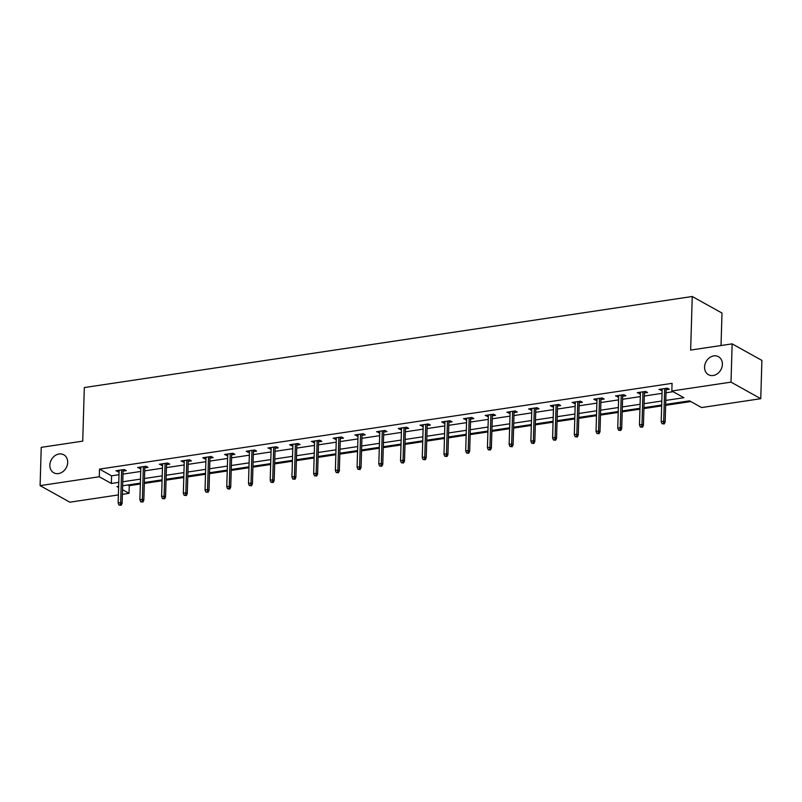 <?xml version="1.0" encoding="UTF-8"?>
<svg xmlns="http://www.w3.org/2000/svg" width="802" height="802" viewBox="0 0 802 802"><rect width="100%" height="100%" fill="white"/><g stroke="black" fill="none" stroke-linecap="round" stroke-linejoin="round"><path stroke-width="1.2" d="M67.679 462.443A10.296 8.441 119.1 0 1 62.817 471.716A10.296 8.441 119.1 0 1 53.764 472.779A10.296 8.441 119.1 0 1 49.854 465.11A10.296 8.441 119.1 0 1 54.726 455.847A10.296 8.441 119.1 0 1 63.779 454.784A10.296 8.441 119.1 0 1 67.679 462.443M722.391 364.369A10.296 8.441 119.1 0 1 717.519 373.642A10.296 8.441 119.1 0 1 708.467 374.704A10.296 8.441 119.1 0 1 704.567 367.045A10.296 8.441 119.1 0 1 709.429 357.772A10.296 8.441 119.1 0 1 718.482 356.71A10.296 8.441 119.1 0 1 722.391 364.369M721.028 345.522L722 313.061L692.246 296.499L84.32 387.556L82.726 441.14L41.233 447.356L40.1 485.631L99.278 476.759L111.338 483.476L118.766 482.363M692.246 296.499L690.652 350.073L732.146 343.857L761.9 360.419L760.767 398.694L701.59 407.556L689.53 400.84L665.67 404.419M127.979 484.959L129.252 485.671L140.35 484.007M144.33 483.416L162.064 480.759M166.054 480.157L183.788 477.501M187.768 476.909L205.512 474.253M209.492 473.651L227.237 470.995M231.217 470.403L248.951 467.746M252.941 467.145L270.675 464.488M274.655 463.887L292.399 461.23M296.379 460.639L314.113 457.982M318.103 457.381L335.837 454.724M339.827 454.132L357.562 451.476M361.542 450.874L379.286 448.218M383.266 447.626L401 444.97M404.99 444.368L422.724 441.712M426.714 441.11L444.448 438.453M448.428 437.862L466.173 435.205M470.152 434.604L487.887 431.947M491.877 431.356L509.611 428.699M513.601 428.098L531.335 425.441M535.315 424.849L553.059 422.193M557.039 421.591L574.773 418.935M578.763 418.333L596.498 415.677M600.477 415.085L618.222 412.428M622.202 411.827L639.946 409.17M643.926 408.579L661.66 405.922M665.65 405.321L690.803 401.551M129.252 485.671L129.032 493.33L122.385 494.323M118.395 494.914L69.854 502.192L40.1 485.631M665.79 400.419L683.895 397.712L671.835 390.995L672.066 383.346L99.508 469.11L111.568 475.827L118.997 474.714M122.977 474.112L140.721 471.456M144.701 470.854L162.435 468.198M166.425 467.606L184.159 464.949M188.149 464.348L205.883 461.691M209.863 461.1L227.608 458.443M231.588 457.842L249.322 455.185M253.312 454.594L271.046 451.937M275.036 451.336L292.77 448.679M296.75 448.087L314.494 445.421M318.474 444.829L336.208 442.173M340.198 441.571L357.933 438.915M361.923 438.323L379.657 435.666M383.637 435.065L401.381 432.408M405.361 431.817L423.095 429.16M427.085 428.559L444.819 425.902M448.799 425.311L466.543 422.654M470.523 422.052L488.268 419.396M492.248 418.794L509.982 416.138M513.972 415.546L531.706 412.89M535.686 412.288L553.43 409.632M557.41 409.04L575.144 406.383M579.134 405.782L596.868 403.125M600.858 402.534L618.593 399.877M622.573 399.276L640.317 396.619M644.297 396.018L662.031 393.361M666.021 392.769L673.109 391.707M666.111 389.772L669.319 389.291L667.314 388.168L658.953 389.421L662.121 390.373M644.387 393.03L647.595 392.549L645.59 391.426L637.229 392.679L640.407 393.622M622.663 396.278L625.881 395.797L623.866 394.684L615.515 395.927L618.683 396.88M600.949 399.536L604.157 399.055L602.142 397.932L593.791 399.185L595.796 400.308L596.959 400.128M579.224 402.784L582.432 402.303L580.427 401.19L572.067 402.444L575.234 403.386M557.5 406.043L560.708 405.561L558.703 404.439L550.342 405.692L552.357 406.815L553.52 406.634M535.776 409.291L538.994 408.809L536.979 407.697L528.628 408.95L531.796 409.892M514.062 412.549L517.27 412.068L515.255 410.945L506.904 412.198L510.072 413.15M492.338 415.807L495.546 415.326L493.541 414.203L485.18 415.456L488.348 416.398M470.614 419.055L473.822 418.574L471.817 417.461L463.466 418.704L466.634 419.657M448.889 422.313L452.107 421.832L450.092 420.709L441.742 421.962L443.747 423.085L444.909 422.905M427.175 425.561L430.383 425.08L428.368 423.967L420.017 425.21L423.185 426.163M405.451 428.819L408.659 428.338L406.654 427.215L398.293 428.468L400.308 429.591L401.461 429.411M383.727 432.067L386.935 431.586L384.93 430.473L376.579 431.727L379.747 432.669M362.003 435.326L365.221 434.844L363.206 433.722L354.855 434.975L358.023 435.927M340.289 438.584L343.497 438.103L341.482 436.98L333.131 438.233L336.299 439.175M318.564 441.832L321.772 441.351L319.767 440.228L311.407 441.481L314.574 442.433M296.84 445.09L300.058 444.609L298.043 443.486L289.692 444.739L291.697 445.862L292.86 445.681M275.116 448.338L278.334 447.857L276.319 446.744L267.968 447.987L271.136 448.94M253.402 451.596L256.61 451.115L254.605 449.992L246.244 451.245L248.259 452.368L249.412 452.188M231.678 454.844L234.886 454.363L232.881 453.25L224.52 454.503L227.698 455.446M209.954 458.102L213.172 457.621L211.157 456.498L202.806 457.752L204.811 458.874L205.974 458.694M188.239 461.361L191.447 460.879L189.432 459.757L181.082 461.01L184.249 461.952M166.515 464.609L169.723 464.127L167.718 463.005L159.357 464.258L162.525 465.21M144.791 467.867L147.999 467.386L145.994 466.263L137.633 467.516L140.811 468.458M123.067 471.115L126.285 470.634L124.27 469.521L115.919 470.764L119.087 471.716M732.146 343.857L731.013 382.133L760.767 398.694M99.508 469.11L99.278 476.759M671.835 390.995L731.013 382.133M122.756 481.771L140.49 479.115M144.48 478.513L162.215 475.857M166.194 475.255L183.939 472.599M187.919 472.007L205.653 469.35M209.643 468.749L227.377 466.092M231.357 465.501L249.101 462.844M253.081 462.243L270.815 459.586M274.805 458.995L292.54 456.338M296.529 455.736L314.264 453.08M318.244 452.478L335.988 449.822M339.968 449.23L357.702 446.574M361.692 445.972L379.426 443.316M383.416 442.724L401.15 440.067M405.13 439.466L422.875 436.809M426.854 436.218L444.589 433.561M448.579 432.96L466.313 430.303M470.303 429.712L488.037 427.045M492.017 426.453L509.761 423.797M513.741 423.195L531.475 420.539M535.465 419.947L553.2 417.291M557.179 416.689L574.924 414.032M578.904 413.441L596.648 410.784M600.628 410.183L618.362 407.526M622.352 406.935L640.086 404.278M644.066 403.677L661.81 401.02M118.656 486.363L116.972 486.613L118.616 487.526M122.516 489.701L129.032 493.33M661.69 405.01L643.956 407.667M639.966 408.268L622.232 410.925M618.242 411.526L600.508 414.183M596.528 414.774L578.783 417.431M574.803 418.032L557.069 420.689M553.079 421.281L535.345 423.937M531.365 424.539L513.621 427.195M509.641 427.787L491.897 430.443M487.917 431.045L470.183 433.702M466.193 434.303L448.458 436.96M444.478 437.551L426.734 440.208M422.754 440.809L405.02 443.466M401.03 444.057L383.296 446.714M379.306 447.315L361.572 449.972M357.592 450.564L339.847 453.22M335.868 453.822L318.133 456.478M314.143 457.07L296.409 459.736M292.419 460.328L274.685 462.985M270.705 463.586L252.961 466.243M248.981 466.834L231.247 469.491M227.257 470.092L209.522 472.749M205.533 473.34L187.798 475.997M183.818 476.599L166.074 479.255M162.094 479.847L144.36 482.503M140.37 483.105L122.636 485.761M111.568 475.827L111.338 483.476M661.008 389.12L660.968 390.544M639.284 392.368L639.244 393.792M617.56 395.627L617.52 397.05M595.846 398.875L595.796 400.308M574.122 402.133L574.082 403.556M552.398 405.381L552.357 406.815M530.673 408.639L530.633 410.063M508.959 411.897L508.919 413.321M487.235 415.145L487.195 416.569M465.511 418.403L465.471 419.827M443.797 421.651L443.747 423.085M422.073 424.91L422.032 426.333M400.348 428.158L400.308 429.591M378.624 431.416L378.584 432.839M356.91 434.674L356.86 436.098M335.186 437.922L335.146 439.346M313.462 441.18L313.422 442.604M291.738 444.428L291.697 445.862M270.023 447.686L269.973 449.11M248.299 450.935L248.259 452.368M226.575 454.193L226.535 455.616M204.851 457.441L204.811 458.874M183.137 460.699L183.087 462.122M161.413 463.957L161.372 465.381M139.688 467.205L139.648 468.629M117.964 470.463L117.924 471.887M663.404 423.506L662.011 423.717L664.216 423.947L663.404 423.506L663.705 421.25L661.199 421.631L662.171 388.94M664.678 388.569L663.705 421.25L665.149 422.052L666.151 388.348M664.216 423.947L665.149 422.052M661.199 421.631L662.011 423.717M641.69 426.754L640.297 426.965L642.492 427.205L641.69 426.754L641.981 424.509L639.475 424.88L640.447 392.198M642.953 391.817L641.981 424.509L643.425 425.311L644.427 391.597M642.492 427.205L643.425 425.311M639.475 424.88L640.297 426.965M619.966 430.012L618.573 430.223L620.768 430.463L619.966 430.012L620.257 427.757L617.751 428.138L618.723 395.446M621.229 395.075L620.257 427.757L621.71 428.569L622.703 394.855M620.768 430.463L621.71 428.569M617.751 428.138L618.573 430.223M598.242 433.27L596.848 433.471L599.044 433.712L598.242 433.27L598.543 431.015L596.036 431.386L596.999 398.704M599.505 398.333L598.543 431.015L599.986 431.817L600.989 398.103M599.044 433.712L599.986 431.817M596.036 431.386L596.848 433.471M576.518 436.519L575.134 436.729L577.33 436.97L576.518 436.519L576.818 434.263L574.312 434.644L575.285 401.962M577.791 401.581L576.818 434.263L578.262 435.075L579.265 401.361M577.33 436.97L578.262 435.075M574.312 434.644L575.134 436.729M554.804 439.777L553.41 439.977L555.606 440.218L554.804 439.777L555.094 437.521L552.588 437.892L553.56 405.21M556.067 404.84L555.094 437.521L556.538 438.323L557.54 404.619M555.606 440.218L556.538 438.323M552.588 437.892L553.41 439.977M533.079 443.025L531.686 443.235L533.881 443.476L533.079 443.025L533.37 440.779L530.864 441.15L531.836 408.469M534.343 408.088L533.37 440.779L534.824 441.581L535.826 407.867M533.881 443.476L534.824 441.581M530.864 441.15L531.686 443.235M511.355 446.283L509.962 446.493L512.157 446.724L511.355 446.283L511.656 444.027L509.15 444.408L510.112 411.717M512.618 411.346L511.656 444.027L513.1 444.829L514.102 411.125M512.157 446.724L513.1 444.829M509.15 444.408L509.962 446.493M489.631 449.531L488.248 449.742L490.443 449.982L489.631 449.531L489.932 447.285L487.426 447.656L488.398 414.975M490.904 414.594L489.932 447.285L491.375 448.087L492.378 414.373M490.443 449.982L491.375 448.087M487.426 447.656L488.248 449.742M467.917 452.789L466.523 453L468.719 453.24L467.917 452.789L468.208 450.534L465.701 450.914L466.674 418.223M469.18 417.852L468.208 450.534L469.661 451.346L470.654 417.631M468.719 453.24L469.661 451.346M465.701 450.914L466.523 453M446.193 456.037L444.799 456.248L446.995 456.488L446.193 456.037L446.483 453.792L443.977 454.163L444.95 421.481M447.456 421.1L446.483 453.792L447.937 454.594L448.94 420.88M446.995 456.488L447.937 454.594M443.977 454.163L444.799 456.248M424.469 459.295L423.075 459.506L425.271 459.747L424.469 459.295L424.769 457.04L422.263 457.421L423.225 424.729M425.732 424.358L424.769 457.04L426.213 457.852L427.215 424.138M425.271 459.747L426.213 457.852M422.263 457.421L423.075 459.506M402.754 462.553L401.361 462.754L403.556 462.995L402.754 462.553L403.045 460.298L400.539 460.669L401.511 427.987M404.018 427.616L403.045 460.298L404.489 461.1L405.491 427.396M403.556 462.995L404.489 461.1M400.539 460.669L401.361 462.754M381.03 465.802L379.637 466.012L381.832 466.253L381.03 465.802L381.321 463.546L378.815 463.927L379.787 431.245M382.293 430.864L381.321 463.546L382.775 464.358L383.767 430.644M381.832 466.253L382.775 464.358M378.815 463.927L379.637 466.012M359.306 469.06L357.913 469.27L360.108 469.501L359.306 469.06L359.597 466.804L357.09 467.185L358.063 434.494M360.569 434.123L359.597 466.804L361.05 467.606L362.053 433.902M360.108 469.501L361.05 467.606M357.09 467.185L357.913 469.27M337.582 472.308L336.188 472.518L338.394 472.759L337.582 472.308L337.883 470.062L335.376 470.433L336.339 437.752M338.845 437.371L337.883 470.062L339.326 470.864L340.329 437.15M338.394 472.759L339.326 470.864M335.376 470.433L336.188 472.518M315.868 475.566L314.474 475.776L316.67 476.017L315.868 475.566L316.158 473.31L313.652 473.691L314.625 441M317.131 440.629L316.158 473.31L317.602 474.122L318.605 440.408M316.67 476.017L317.602 474.122M313.652 473.691L314.474 475.776M294.144 478.814L292.75 479.025L294.946 479.265L294.144 478.814L294.434 476.568L291.928 476.939L292.9 444.258M295.407 443.877L294.434 476.568L295.888 477.37L296.88 443.656M294.946 479.265L295.888 477.37M291.928 476.939L292.75 479.025M272.419 482.072L271.026 482.283L273.221 482.523L272.419 482.072L272.71 479.817L270.204 480.197L271.176 447.506M273.683 447.135L272.71 479.817L274.164 480.629L275.166 446.914M273.221 482.523L274.164 480.629M270.204 480.197L271.026 482.283M250.695 485.33L249.302 485.531L251.507 485.771L250.695 485.33L250.996 483.075L248.49 483.446L249.462 450.764M251.968 450.393L250.996 483.075L252.44 483.877L253.442 450.163M251.507 485.771L252.44 483.877M248.49 483.446L249.302 485.531M228.981 488.578L227.588 488.789L229.783 489.03L228.981 488.578L229.272 486.323L226.765 486.704L227.738 454.022M230.244 453.641L229.272 486.323L230.715 487.135L231.718 453.421M229.783 489.03L230.715 487.135M226.765 486.704L227.588 488.789M207.257 491.837L205.863 492.047L208.059 492.278L207.257 491.837L207.548 489.581L205.041 489.952L206.014 457.27M208.52 456.899L207.548 489.581L209.001 490.383L209.994 456.679M208.059 492.278L209.001 490.383M205.041 489.952L205.863 492.047M185.533 495.085L184.139 495.295L186.335 495.536L185.533 495.085L185.833 492.839L183.327 493.21L184.29 460.528M186.796 460.147L185.833 492.839L187.277 493.641L188.28 459.927M186.335 495.536L187.277 493.641M183.327 493.21L184.139 495.295M163.809 498.343L162.425 498.553L164.621 498.794L163.809 498.343L164.109 496.087L161.603 496.468L162.575 463.777M165.082 463.406L164.109 496.087L165.553 496.899L166.555 463.185M164.621 498.794L165.553 496.899M161.603 496.468L162.425 498.553M142.094 501.591L140.701 501.801L142.896 502.042L142.094 501.591L142.385 499.345L139.879 499.716L140.851 467.035M143.357 466.654L142.385 499.345L143.829 500.147L144.831 466.433M142.896 502.042L143.829 500.147M139.879 499.716L140.701 501.801M120.37 504.849L118.977 505.059L121.172 505.3L120.37 504.849L120.661 502.593L118.155 502.974L119.127 470.283M121.633 469.912L120.661 502.593L122.115 503.405L123.117 469.691M121.172 505.3L122.115 503.405M118.155 502.974L118.977 505.059"/></g></svg>
